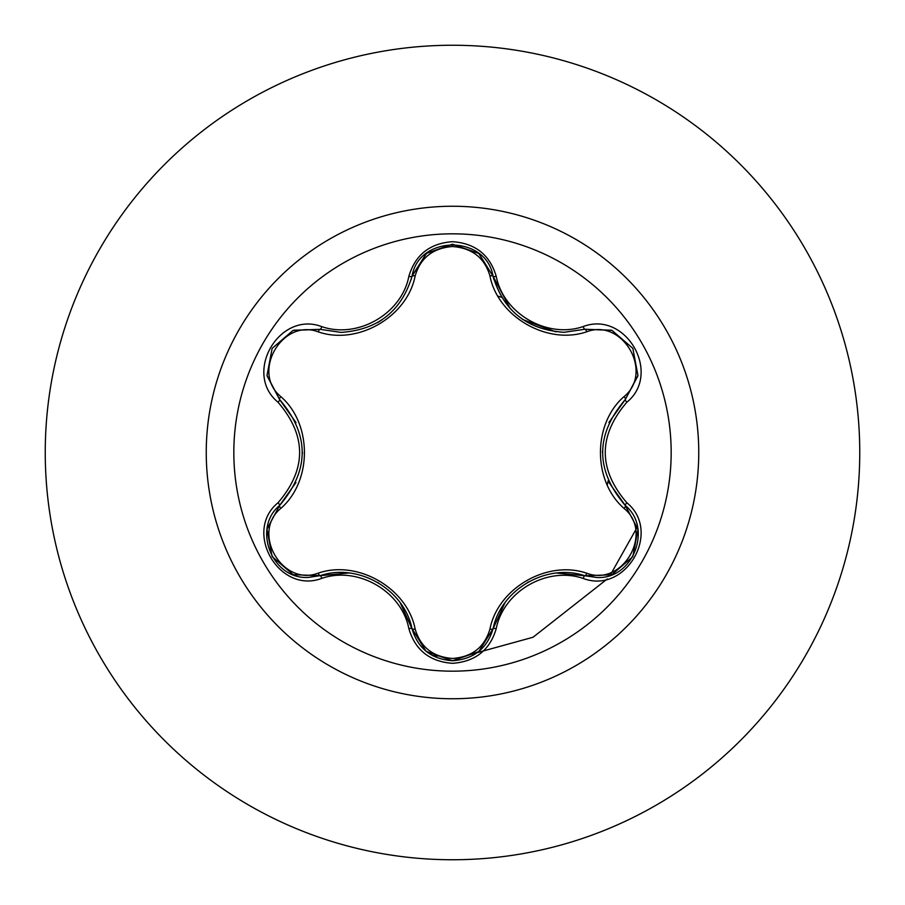 <?xml version="1.0" encoding="UTF-8"?>
<svg xmlns="http://www.w3.org/2000/svg" width="905" height="905" viewBox="0 0 905 905"><rect width="100%" height="100%" fill="white"/><g stroke="black" fill="none" stroke-linecap="round" stroke-linejoin="round"><path stroke-width="1.36" d="M452.5 671.171A218.671 218.671 0 0 1 233.829 452.5A218.671 218.671 0 0 1 452.5 233.829A218.671 218.671 0 0 1 671.171 452.5A218.671 218.671 0 0 1 452.5 671.171M583.205 578.453C547.22 566.055 503.463 591.35 496.223 628.67C489.865 650.129 475.295 661.691 452.5 663.32C429.717 661.646 415.169 650.073 408.856 628.624C401.628 591.203 357.769 565.908 321.795 578.363C279.147 594.596 242.732 531.495 278.073 502.716C306.784 469.22 306.784 435.746 278.073 402.284C242.71 373.426 279.226 310.381 321.795 326.637C357.814 339.092 401.65 313.752 408.856 276.376C415.18 254.927 429.728 243.355 452.5 241.68C475.306 243.309 489.877 254.871 496.223 276.33C503.485 313.696 547.265 338.945 583.205 326.547C625.875 310.358 662.211 373.494 626.848 402.239C598.069 435.769 598.069 469.276 626.848 502.761C662.234 531.586 625.796 594.664 583.205 578.453A3.473 0.803 -73.4 0 1 584.845 575.75L556.733 573.057M318.277 331.875A3.473 1.086 106.7 0 1 320.155 329.341L341.083 332.406L320.155 329.341L293.084 330.427L272.145 348.368L267.02 375.485L279.588 399.512A3.473 1.086 133.4 0 1 280.844 396.628C312.327 423.981 312.225 481.177 280.844 508.372C250.866 532.683 282.349 586.994 318.277 573.125C357.747 559.482 407.318 588.216 415.146 629.054C420.474 647.132 432.929 656.94 452.5 658.467C472.105 656.985 484.582 647.188 489.933 629.088C497.886 588.159 547.468 559.641 586.712 573.216C622.753 587.028 654.055 532.615 624.077 508.429C592.526 481.075 592.628 423.766 624.077 396.571C654.077 372.294 622.663 317.949 586.712 331.784C547.287 345.371 497.807 316.682 489.933 275.912C484.582 257.812 472.093 248.015 452.5 246.533C432.929 248.061 420.474 257.868 415.146 275.946C407.227 316.942 357.554 345.518 318.277 331.875C282.258 318.028 250.889 372.408 280.844 396.628M489.933 275.912A3.473 1.086 166.6 0 1 493.067 276.263C503.361 310.834 527.004 329.51 563.985 332.305C527.31 329.793 503.678 311.116 493.067 276.263C486.313 234.712 418.777 234.689 412.013 276.308C401.492 311.15 377.849 329.85 341.083 332.406M478.44 651.724L452.545 660.752C473.666 659.213 487.173 648.546 493.067 628.737C500.895 589.438 546.846 562.876 584.845 575.75L596.757 577.492C632.98 579.754 653.003 528.237 625.332 505.533C595.128 470.193 595.128 434.841 625.332 399.467L608.895 422.499M296.048 422.68L279.588 399.512C309.725 434.819 309.725 470.136 279.588 505.488C251.975 528.169 271.953 579.664 308.198 577.413L320.155 575.659A3.473 1.086 73.3 0 1 318.277 573.125M452.5 45.25A407.25 407.25 0 0 1 859.75 452.5A407.25 407.25 0 0 1 452.5 859.75A407.25 407.25 0 0 1 45.25 452.5A407.25 407.25 0 0 1 452.5 45.25A407.25 407.25 0 0 0 45.25 452.5A407.25 407.25 0 0 0 452.5 859.75M607.244 484.922L608.149 480.759M501.766 297.349L497.999 296.127M432.522 655.616L438.959 655.978L432.522 655.616M468.349 655.073L533.045 637.244L607.278 578.974L533.045 637.244L468.349 655.073M610.174 575.252L637.425 526.834L610.174 575.252M278.073 502.716A3.473 0.803 46.6 0 1 279.588 505.488A3.473 1.086 -133.4 0 0 280.844 508.372M348.742 572.989L320.155 575.659C358.131 562.729 404.196 589.302 412.013 628.692L400.281 602.945M408.856 628.624A3.473 0.803 -13.3 0 1 412.013 628.692A3.473 1.086 166.7 0 0 415.146 629.054M478.519 651.668L452.5 660.752L426.176 651.34M504.9 602.9L493.067 628.737A3.473 1.086 13.4 0 1 489.933 629.088M611.418 574.822L584.845 575.75A3.473 1.086 106.6 0 0 586.712 573.216M624.077 508.429A3.473 1.086 133.3 0 0 625.332 505.533A3.473 0.803 -46.7 0 1 626.848 502.761M624.077 396.571A3.473 1.086 -133.3 0 1 625.332 399.467L637.923 375.473L632.855 348.368L611.938 330.37L584.845 329.25L563.985 332.305L584.845 329.25A3.473 0.803 -106.6 0 1 583.205 326.547M608.726 482.105L625.332 505.533L637.867 529.154M586.712 331.784A3.473 1.086 73.4 0 0 584.845 329.25L611.554 330.223M415.146 275.946A3.473 1.086 13.3 0 0 412.013 276.308A3.473 0.803 -166.7 0 1 408.856 276.376M412.171 275.674L426.594 253.321L452.308 244.248M267.099 528.961L279.588 505.488L295.969 482.489M426.085 651.261L412.013 628.692C417.895 648.523 431.402 659.202 452.545 660.752M321.795 578.363A3.473 0.803 -106.7 0 0 320.155 575.659L293.435 574.709M496.223 628.67A3.473 0.803 -166.6 0 0 493.067 628.737L478.858 651.385M637.844 375.994L625.332 399.467A3.473 0.803 46.7 0 0 626.848 402.239M510.25 308.65L493.067 276.263A3.473 0.803 -13.4 0 0 496.223 276.33M293.571 330.235L320.155 329.341A3.473 0.803 -73.3 0 0 321.795 326.637M278.073 402.284A3.473 0.803 -46.6 0 0 279.588 399.512L267.077 375.892M452.5 206.25A246.251 246.251 0 0 1 698.75 452.5A246.251 246.251 0 0 1 452.5 698.75A246.251 246.251 0 0 1 206.25 452.5A246.251 246.251 0 0 1 452.5 206.25M377.555 582.367L378.584 582.978M527.558 582.458L528.543 581.892M602.447 452.477L602.447 451.278M555.862 331.841L522.705 319.488M381.989 319.85L377.464 322.678M302.428 452.523L302.417 453.654M293.016 574.551L272.122 556.586L267.02 529.527M452.5 660.752L426.515 651.623M637.934 529.583L632.833 556.666L611.95 574.63M611.972 330.382L632.855 348.368L637.934 375.439M478.971 253.705L493.067 276.263L493.972 279.702M426.538 253.366L452.545 244.248L478.541 253.355M411.175 279.532L412.013 276.308L426.198 253.638M267.009 375.451L272.145 348.368L293.05 330.438"/></g></svg>
